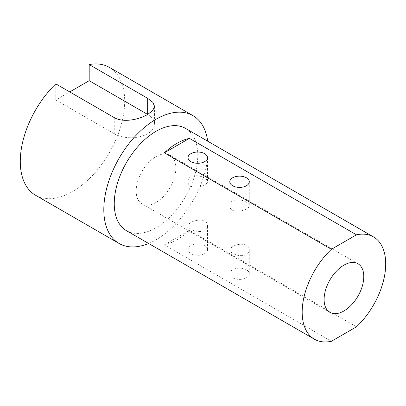 <?xml version="1.0" encoding="UTF-8"?>
<svg xmlns="http://www.w3.org/2000/svg" width="406" height="406" viewBox="0 0 406 406"><rect width="100%" height="100%" fill="white"/><g stroke="black" fill="none" stroke-linecap="round" stroke-linejoin="round"><path stroke-width="0.3" stroke-dasharray="2.03 1.52" d="M35.576 195.261A73.826 42.625 120 0 0 109.402 152.636A73.826 42.625 120 0 0 109.402 67.391M55.784 83.859L55.784 99.977L69.741 91.918M156.011 202.452A28.055 16.199 -60 0 1 141.983 203.842A28.055 16.199 -60 0 1 137.685 181.36A28.055 16.199 -60 0 1 156.011 156.64A28.055 16.199 -60 0 1 170.038 155.249A28.055 16.199 -60 0 1 174.341 177.732A28.055 16.199 -60 0 1 156.011 202.452M190.886 229.116C189.034 228.07 188.085 226.984 188.029 225.863C188.079 224.736 189.029 223.64 190.886 222.584C196.499 218.712 207.943 219.25 207.522 225.863C207.471 227.817 206.517 229.375 204.665 230.542C200.072 232.252 195.474 231.78 190.886 229.116M232.648 253.227C230.796 252.182 229.847 251.096 229.791 249.974C229.842 248.848 230.791 247.751 232.648 246.696C238.261 242.818 249.705 243.361 249.284 249.974C249.233 251.928 248.279 253.486 246.427 254.653C241.834 256.364 237.236 255.892 232.648 253.227M246.427 202.31C240.829 198.392 229.375 198.991 229.791 205.568C229.197 215.2 249.868 210.455 249.284 205.568C249.233 204.446 248.279 203.36 246.427 202.31M204.665 178.198C199.067 174.281 187.613 174.879 188.029 181.457C187.435 191.089 208.105 186.344 207.522 181.457C207.471 180.335 206.517 179.249 204.665 178.198M126.484 230.694A59.063 34.099 120 0 0 185.542 196.595A59.063 34.099 120 0 0 185.542 128.397M331.413 341.284L164.364 244.838A59.063 34.099 120 0 0 189.424 230.369L356.473 326.815M148.632 243.483A73.826 42.625 120 0 0 207.689 141.186M164.364 244.838L189.424 230.369M232.648 277.75A9.744 5.628 0 0 0 243.265 278.968A9.744 5.628 0 0 0 249.284 273.771A9.744 5.628 0 0 0 239.535 268.148A9.744 5.628 0 0 0 229.791 273.771A9.744 5.628 0 0 0 232.648 277.75M190.886 253.638A9.744 5.628 0 0 0 201.503 254.856A9.744 5.628 0 0 0 207.522 249.66A9.744 5.628 0 0 0 197.773 244.036A9.744 5.628 0 0 0 188.029 249.66A9.744 5.628 0 0 0 190.886 253.638M147.662 114.446L147.662 114.446A23.624 13.642 180 0 1 154.579 124.089A23.624 13.642 180 0 1 139.994 136.69A23.624 13.642 180 0 1 114.248 133.736L55.784 99.977M114.248 117.613L114.248 133.736M357.97 263.753L170.038 155.249M329.916 312.346L141.983 203.842M229.791 181.766L229.791 205.568M249.284 181.766L249.284 205.568M188.029 157.655L188.029 181.457M207.522 157.655L207.522 181.457M207.522 249.66L207.522 225.863M188.029 249.66L188.029 225.863M249.284 273.771L249.284 249.974M229.791 273.771L229.791 249.974M154.579 106.367L154.579 124.089"/><path stroke-width="0.61" d="M207.689 141.186A73.826 42.625 120 0 0 192.926 115.614L109.402 67.391A73.826 42.625 120 0 0 89.193 64.569L89.193 80.692L69.741 91.918M89.193 64.569L147.662 98.328L152.788 102.276L154.579 106.367L152.783 110.473L147.662 114.446C138.776 119.714 123.14 122.881 114.248 117.613L55.784 83.859A73.826 42.625 120 0 0 35.576 195.261L119.1 243.483A73.826 42.625 120 0 0 148.632 243.483M343.943 310.955A28.055 16.199 -60 0 1 329.916 312.346A28.055 16.199 -60 0 1 329.916 279.947A28.055 16.199 -60 0 1 357.97 263.753A28.055 16.199 -60 0 1 362.269 286.235A28.055 16.199 -60 0 1 343.943 310.955M331.413 249.279L356.473 234.81A59.063 34.099 120 0 1 373.474 236.901A59.063 34.099 120 0 1 356.473 326.815L331.413 341.284A59.063 34.099 120 0 1 314.411 339.198A59.063 34.099 120 0 1 331.413 249.279L164.364 152.834L189.424 138.37A59.063 34.099 120 0 0 176.894 143.379A59.063 34.099 120 0 0 164.364 152.834M373.474 236.901L185.542 128.397A59.063 34.099 120 0 0 156.011 131.326A59.063 34.099 120 0 0 117.43 183.37A59.063 34.099 120 0 0 126.484 230.694L314.411 339.198M189.424 138.37L356.473 234.81M192.926 115.614A73.826 42.625 120 0 0 156.011 119.268A73.826 42.625 120 0 0 107.783 184.324A73.826 42.625 120 0 0 119.1 243.483M204.665 153.676A9.744 5.628 180 0 1 207.522 157.655A9.744 5.628 180 0 1 197.773 163.283A9.744 5.628 180 0 1 188.029 157.655A9.744 5.628 180 0 1 194.048 152.458A9.744 5.628 180 0 1 204.665 153.676M246.427 177.787A9.744 5.628 180 0 1 249.284 181.766A9.744 5.628 180 0 1 239.535 187.394A9.744 5.628 180 0 1 229.791 181.766A9.744 5.628 180 0 1 235.81 176.569A9.744 5.628 180 0 1 246.427 177.787M147.662 98.328L147.662 114.446L89.193 80.692"/></g></svg>
